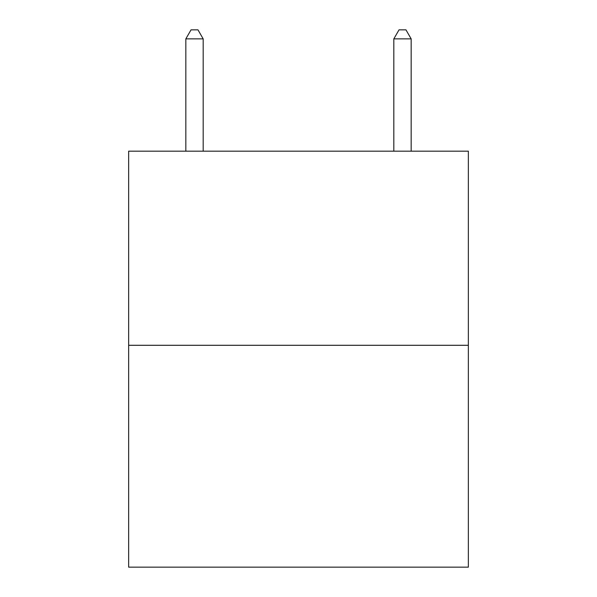 <?xml version="1.0" encoding="UTF-8"?>
<svg xmlns="http://www.w3.org/2000/svg" width="597" height="597" viewBox="0 0 597 597"><rect width="100%" height="100%" fill="white"/><g stroke="black" fill="none" stroke-linecap="round" stroke-linejoin="round"><path stroke-width="0.9" d="M468.354 345.297L468.354 151.175L128.646 151.175L128.646 567.15L468.354 567.15L468.354 345.297L128.646 345.297M203.174 151.175L203.174 38.865L185.839 38.865L185.839 151.175M185.839 38.865L191.04 29.85L197.973 29.85L203.174 38.865M411.161 151.175L411.161 38.865L393.826 38.865L399.027 29.85L405.96 29.85L411.161 38.865M393.826 151.175L393.826 38.865"/></g></svg>
